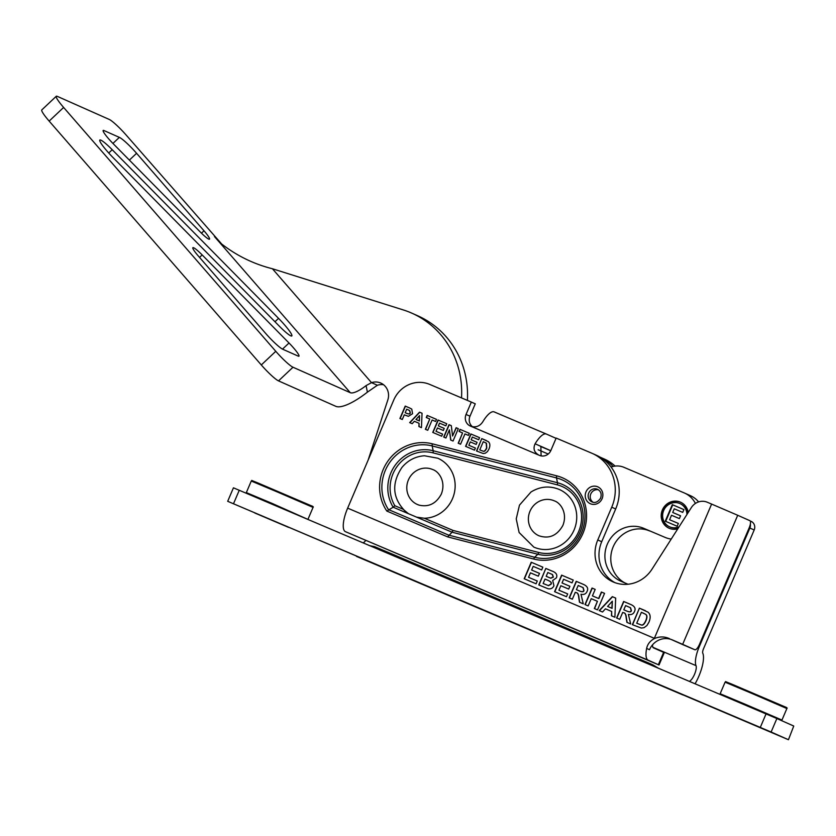 <?xml version="1.0" encoding="UTF-8"?>
<svg xmlns="http://www.w3.org/2000/svg" width="836" height="836" viewBox="0 0 836 836"><rect width="100%" height="100%" fill="white"/><g stroke="black" fill="none" stroke-linecap="round" stroke-linejoin="round"><path stroke-width="1.25" d="M453.06 530.442L452.046 532.198L416.579 517.139L424.343 518.247L453.06 530.442L538.687 552.471A35.112 33.262 -66 0 0 580.257 526.962A35.112 33.262 -66 0 0 557.309 484.849L432.975 452.851A35.112 33.262 -66 0 0 397.058 466.54A35.112 33.262 -66 0 0 394.843 505.728L393.16 507.201A37.139 35.185 114 0 1 395 465.495A37.139 35.185 114 0 1 433.163 450.74L557.497 482.748A37.139 35.185 114 0 1 581.772 527.286A37.139 35.185 114 0 1 537.799 554.268A2.341 0.742 104.4 0 0 538.687 552.471M402.952 509.166L408.449 513.691L416.579 517.139M405.993 512.019C392.492 498.705 391.123 483.856 401.897 467.502C407.874 460.333 415.387 456.425 424.448 455.766L437.824 458.222A31.507 29.845 114 0 1 454.356 492.926A31.507 29.845 114 0 1 424.343 518.247M559.409 489.52A31.507 29.845 114 0 1 573.893 530.421A31.507 29.845 114 0 1 533.828 547.099L519.114 532.522L516.23 518.884L519.47 505.143L530.985 492.007C540.181 486.353 549.649 485.528 559.409 489.52M623.813 609.789L626.154 610.782C629.372 612.224 631.034 612.088 631.128 610.364L630.365 607.678L625.6 605.598L623.813 609.789L626.373 610.886C629.592 612.328 631.253 612.182 631.347 610.468L630.584 607.782L629.518 607.27M630.835 604.522L630.292 604.292C634.608 606.027 635.997 608.451 634.472 611.534C633.385 614.094 631.358 615.035 628.39 614.376L630.678 623.959L626.895 622.36L626.154 617.783C625.882 614.376 624.941 612.683 623.332 612.694L622.695 612.422L619.748 619.319L616.592 617.982L623.635 601.46L630.731 604.48M626.154 617.783L626.373 617.888C626.101 614.47 625.161 612.778 623.552 612.788L623.332 612.694M626.373 617.888L627.115 622.454M630.511 604.386L623.855 601.554L616.811 618.076M576.412 589.662L578.752 590.655C581.971 592.107 583.622 591.961 583.716 590.237L582.964 587.551L578.198 585.472L576.412 589.662L578.961 590.759C582.19 592.202 583.841 592.066 583.936 590.341L583.183 587.656L582.117 587.154M583.434 584.395L582.891 584.165C587.196 585.911 588.596 588.325 587.071 591.407C585.973 593.968 583.946 594.918 580.978 594.25L583.277 603.843L579.494 602.233L578.752 597.667C578.47 594.25 577.53 592.557 575.931 592.567L575.283 592.296L572.346 599.193L569.18 597.855L576.223 581.333L583.319 584.354M576.15 592.672C577.749 592.651 578.69 594.354 578.972 597.761L579.714 602.328M583.11 584.26L576.443 581.428L569.4 597.949M566.495 596.716L554.582 591.658L561.625 575.137L573.245 580.069L572.054 582.859L563.6 579.275L562.032 582.943L569.901 586.276L568.71 589.077L560.841 585.733L558.939 590.206L567.686 593.915L566.495 596.716M567.686 593.926L558.939 590.206M569.901 586.287L562.032 582.943M573.245 580.069L561.844 575.231L554.801 591.752M546.19 576.328L550.59 578.146L553.139 576.997L552.324 574.489L547.82 572.514L546.19 576.328L550.809 578.24L553.359 577.091L552.544 574.583L551.436 574.071M543.139 583.497L548.291 585.566L550.767 584.176C551.885 582.87 550.83 581.532 547.59 580.163L545.02 579.076L543.139 583.497L548.51 585.66L550.987 584.28C552.105 582.964 551.049 581.626 547.81 580.268M547.59 580.163L548.249 580.456M545.824 568.428L552.094 571.092C556.149 572.555 557.591 574.802 556.421 577.833L552.7 580.477L553.954 585.722C552.732 588.293 550.736 589.296 547.988 588.722L538.781 584.949L545.824 568.428L539.001 585.043M552.314 571.187L546.044 568.522M536.095 583.81L524.182 578.752L531.226 562.231L542.846 567.163L541.655 569.953L533.201 566.369L531.633 570.037L539.502 573.371L538.311 576.171L530.442 572.827L528.54 577.3L537.287 581.01L536.095 583.81M537.287 581.02L528.54 577.3M539.502 573.381L531.633 570.037M542.846 567.163L531.445 562.325L524.402 578.846M415.973 419.494L419.411 420.957L419.526 415.586L415.973 419.494L419.411 420.957M419.191 420.863L419.526 415.586M422.044 413.235L421.459 427.624L418.878 426.527L419.055 423.277L414.363 421.292L412.19 423.685L409.671 422.619L419.526 412.169L422.044 413.235L419.745 412.263L409.901 422.713M419.055 423.277L419.097 426.621M405.188 412.712L406.484 413.266C408.658 414.175 409.87 413.998 410.121 412.723L409.494 410.486L406.693 409.191L405.188 412.712L406.704 413.371C408.877 414.269 410.089 414.092 410.34 412.827L409.713 410.591L408.052 409.776M407.832 409.682L408.449 409.953M409.807 408.052L411.751 409.097L412.576 413.726L408.365 416.328L404.29 414.813L402.294 419.484L399.921 418.481L405.209 406.087L409.692 407.999M409.232 407.801L405.429 406.191L400.151 418.575M427.739 430.289L425.367 429.286L429.756 418.993L426.276 417.509L427.165 415.408L436.496 419.369L435.598 421.469L432.128 419.996L427.739 430.289M436.496 419.379L427.384 415.513L426.496 417.603M429.756 418.993L425.587 429.37M441.68 436.204L432.755 432.421L438.033 420.027L446.748 423.727L445.849 425.817L439.517 423.131L438.346 425.879L444.24 428.387L443.341 430.477L437.447 427.969L436.016 431.324L442.578 434.114L441.68 436.204M442.578 434.114L436.016 431.324M444.24 428.387L438.346 425.879M446.748 423.727L438.252 420.121L432.975 432.515M445.912 438.001L443.717 437.071L449.005 424.678L451.304 425.66L452.579 436.016L456.122 427.708L458.316 428.638L453.039 441.032L450.667 440.018L449.381 429.871L445.912 438.001M449.381 429.871L450.886 440.112M458.316 428.638L456.341 427.802L452.579 436.016M451.304 425.66L449.225 424.782L443.937 437.165M460.563 444.219L458.191 443.216L462.58 432.923L459.1 431.449L459.999 429.349L469.32 433.309L468.432 435.399L464.952 433.926L460.563 444.219M469.32 433.309L460.218 429.443L459.319 431.543M462.58 432.923L458.41 443.31M474.514 450.144L465.579 446.351L470.856 433.957L479.571 437.656L478.673 439.757L472.34 437.061L471.17 439.809L477.063 442.317L476.175 444.418L470.271 441.91L468.839 445.264L475.402 448.044L474.514 450.144M475.402 448.054L468.839 445.264M477.063 442.317L471.17 439.809M479.571 437.667L471.076 434.062L465.798 446.445M479.77 449.904L483.041 451.147C484.19 451.628 485.361 450.562 486.562 447.939L486.238 443.111L483.271 441.701L479.77 449.904L483.26 451.241C484.41 451.722 485.58 450.656 486.782 448.044L486.458 443.205L484.556 442.254M484.337 442.16L484.922 442.411M481.787 438.597L488.266 441.627C490.105 443.216 490.335 445.713 488.955 449.099L487.472 451.586L485.277 453.237L483.187 453.52L476.51 450.991L481.787 438.597L476.729 451.085M486.353 440.541L482.006 438.701M588.147 605.901L584.981 604.564L592.024 588.042L595.19 589.39L592.421 595.88L598.618 598.513L601.387 592.013L604.553 593.361L597.5 609.872L594.344 608.535L597.427 601.303L591.23 598.68L588.147 605.901M597.427 601.303L594.563 608.629M604.543 593.361L601.606 592.118L598.837 598.607L592.421 595.88M595.19 589.39L592.243 588.136L585.2 604.658M607.584 606.424L612.088 608.347L612.318 601.209L607.584 606.424L612.088 608.347M611.868 608.242L612.318 601.209M615.683 598.085L614.888 617.261L611.45 615.798L611.691 611.471L605.442 608.817L602.537 612.015L599.182 610.593L612.318 596.653L615.683 598.085L612.537 596.758L599.412 610.688M611.691 611.471L611.67 615.892M636.718 623.228L641.076 624.879C642.612 625.527 644.18 624.105 645.768 620.615C647.179 617.208 647.033 615.066 645.35 614.167L641.379 612.297L636.718 623.228L641.296 624.983C642.832 625.621 644.399 624.199 645.988 620.709C647.398 617.302 647.252 615.16 645.57 614.272L643.02 612.997M642.8 612.903L643.553 613.227M639.415 608.159L648.046 612.192C650.502 614.314 650.805 617.637 648.955 622.162L646.98 625.474L644.054 627.679L641.275 628.045L632.361 624.68L639.415 608.159L632.591 624.774M645.423 610.708L639.634 608.253M654.348 638.338L654.431 638.568C650.105 640.867 647.503 644.169 646.646 648.454A22.405 7.179 113 0 0 648.161 660.179L345.425 531.665A22.405 7.179 -67 0 1 347.651 508.142L654.348 638.338L711.614 504.077L707.298 502.237A13.47 12.759 -66 0 0 691.362 507.567L652.017 569.149A32.625 30.901 -66 0 1 612.976 581.866A32.625 30.901 -66 0 1 597.771 539.972L601.711 541.718A32.625 30.901 -66 0 0 614.972 582.661M611.743 507.201A41.904 39.689 -66 0 0 592.222 453.394L596.152 455.139A41.904 39.689 114 0 1 615.683 508.957L611.743 507.201L597.771 539.972M592.222 453.394A41.904 39.689 -66 0 0 591.648 453.143L556.159 438.085L550.872 450.468A8.977 8.506 114 0 1 539.523 455.401L538.739 455.077M347.651 508.142L393.756 400.026A28.434 26.94 -66 0 1 429.704 384.403L471.337 402.074L466.049 414.457A8.977 8.506 114 0 0 470.354 426.046L538.865 455.129C534.162 452.412 532.908 448.639 535.103 443.791L540.861 446.34L541.101 455.892M593.006 502.227A6.887 6.521 114 0 1 598.503 489.833M386.838 511.068A43.221 40.933 114 0 1 387.423 461.775A43.221 40.933 114 0 1 432.379 443.832L556.713 475.83A43.221 40.933 114 0 1 584.949 527.662A43.221 40.933 114 0 1 533.796 559.054L447.647 536.89L386.838 511.068L393.16 507.201L408.449 513.691M447.647 536.89L452.046 532.198L537.799 554.268L534.674 557.257A41.194 39.02 -66 0 0 583.434 527.338A41.194 39.02 -66 0 0 556.515 477.931L432.181 445.933A2.341 0.742 -75.6 0 1 432.379 443.832M711.614 504.077L737.707 515.279L682.667 644.347L672.207 639.853A17.964 17.013 -66 0 0 649.499 649.718L646.646 648.454M466.049 414.457L469.989 416.213L475.266 403.819L471.337 402.074M469.989 416.213A8.977 8.506 -66 0 0 472.58 426.809M615.683 508.957L601.711 541.718M540.401 446.382L550.746 450.75M535.103 443.791A22.405 7.179 113 0 1 546.378 434.062A22.405 7.179 113 0 1 546.41 434.072L556.044 438.346M471.013 426.318C475.997 427.719 479.969 426.161 482.905 421.626A22.405 7.179 -67 0 1 494.18 411.897A22.405 7.179 -67 0 1 494.212 411.918L546.336 434.041M345.425 531.665L659.008 665.007L658.36 664.714L663.627 652.362L664.275 652.665L659.008 665.007M652.592 644.775A8.977 2.874 -67 0 0 653.428 647.837L663.627 652.362M648.161 660.179L658.36 664.714M682.667 644.347L694.831 649.75A6.73 2.163 113 0 0 699.45 644.431L749.213 527.756A6.73 2.163 113 0 0 749.882 520.692L737.707 515.279M694.831 649.75A6.73 2.163 113 0 0 694.841 649.75L683.127 644.775A6.73 2.163 -67 0 1 683.127 644.775L694.841 649.75M683.148 644.786A6.73 2.163 -67 0 1 683.137 644.786L671.026 639.404M540.861 446.34A8.977 2.874 -67 0 1 541.132 446.414A8.977 2.874 -67 0 1 541.143 446.424L550.767 450.698M669.584 638.683C664.526 636.426 659.468 636.384 654.431 638.568M417.289 504.453L419.17 505.153C428.722 507.295 436.078 503.648 441.251 494.233C446.215 481.944 439.099 471.588 432.776 469.571A19.082 18.078 -66 0 0 430.822 468.85A19.082 18.078 -66 0 0 408.093 480.7A19.082 18.078 -66 0 0 417.289 504.453A19.082 18.078 -66 0 0 419.244 505.184M461.514 397.905A90.549 85.763 -66 0 0 411.876 313.176A90.549 85.763 -66 0 0 403.276 309.926L272.421 268.753C253.841 264.082 236.922 255.837 221.676 244.007L126.414 135.338A18.705 2.424 46.7 0 0 109.192 119.412L57.36 96.391A18.705 2.424 46.7 0 0 56.263 96.276L41.8 109.913A18.705 2.424 46.7 0 0 49.157 121.095L261.302 364.956A18.705 2.424 46.7 0 0 278.524 380.882L335.842 406.338A40.107 11.756 139 0 0 367.401 392.147L377.381 385.26L371.508 382.648A14.066 13.324 114 0 1 380.829 383.076A14.066 13.324 114 0 1 387.831 399.932L368.122 460.145M377.381 385.26A14.066 13.324 114 0 1 383.599 384.759M56.263 96.276A18.705 2.424 46.7 0 0 63.62 107.447L275.775 351.308A18.705 2.424 46.7 0 0 292.997 367.234L350.305 392.701A20.054 5.883 139 0 0 366.084 385.605L371.508 382.648L272.421 268.753M200.212 231.927A14.034 1.818 46.7 0 0 209.502 239.169A14.034 1.818 46.7 0 0 203.994 230.788L136.581 153.301A18.705 2.424 46.7 0 0 119.36 137.376L103.988 130.552A14.034 1.818 46.7 0 0 103.173 130.458A14.034 1.818 46.7 0 0 113.132 143.635L200.212 231.927M202.166 254.938A14.034 1.818 46.7 0 0 192.865 247.696A14.034 1.818 46.7 0 0 198.383 256.077L265.608 333.345A18.705 2.424 46.7 0 0 282.829 349.281L298.149 356.084A14.034 1.818 46.7 0 0 298.974 356.167A14.034 1.818 46.7 0 0 289.016 343L202.166 254.938L199.543 257.404M279.443 326.28A18.705 2.424 46.7 0 0 291.827 335.936A18.705 2.424 46.7 0 0 278.545 318.37L112.212 149.717A18.705 2.424 46.7 0 0 99.818 140.061A18.705 2.424 46.7 0 0 113.1 157.628L279.443 326.28M467.397 400.402A90.549 85.763 -66 0 0 417.749 315.789L411.876 313.176M698.593 501.913A24.244 22.969 -66 0 0 690.484 495.696L684.6 493.083A24.244 22.969 114 0 1 695.406 503.45M671.245 539.053A24.244 22.969 114 0 1 665.278 537.475L643.741 528.331A28.811 27.285 -66 0 0 607.417 543.954A28.811 27.285 -66 0 0 620.751 581.156A28.811 27.285 -66 0 0 621.138 581.333L627.993 584.239M624.9 582.922A28.811 27.285 114 0 1 613.708 545.647A28.811 27.285 114 0 1 649.624 530.944M677.16 526.241L665.257 521.183L672.301 504.662L683.911 509.594L682.719 512.395L674.265 508.8L672.708 512.468L680.577 515.802L679.386 518.602L671.517 515.258L669.605 519.731L678.362 523.451L677.16 526.241M678.351 523.451L669.605 519.731M680.567 515.812L672.708 512.468M683.911 509.605L672.74 504.86L665.696 521.371M680.159 503.68A12.718 12.049 114 0 1 680.379 503.774A12.718 12.049 114 0 1 687.338 513.868M678.748 527.307A12.718 12.049 114 0 1 670.054 527.025A12.718 12.049 114 0 1 669.835 526.92M686.941 514.495A12.718 12.049 -66 0 0 679.94 503.575A12.718 12.049 -66 0 0 663.69 510.493A12.718 12.049 -66 0 0 669.615 526.826A12.718 12.049 -66 0 0 679.062 526.816M669.228 528.289A14.222 13.47 114 0 1 662.823 510.138A14.222 13.47 114 0 1 680.765 502.311M677.787 528.812A14.222 13.47 114 0 1 669.009 528.195A14.222 13.47 114 0 1 662.384 509.939A14.222 13.47 114 0 1 680.556 502.206A14.222 13.47 114 0 1 688.216 512.499M665.278 537.475L643.741 528.331M611.022 466.969L613.206 466.446A18.705 17.723 114 0 1 623.896 467.303L684.276 492.937A24.244 22.969 114 0 1 684.6 493.083M538.144 449.778A8.977 8.506 114 0 1 538.614 449.956L548.207 454.032M751.052 521.319L750.958 521.288A6.73 6.374 114 0 1 751.052 521.319A6.73 6.374 114 0 1 754.187 529.972L703.515 648.767A4.493 1.442 113 0 0 702.773 653.156A23.617 7.566 -67 0 1 695.092 683.764M613.049 466.478A42.093 39.867 -66 0 0 600.311 457.25L604.627 459.173A42.093 39.867 114 0 1 615.097 466.101M793.751 726.035L788.442 739.724L793.751 726.035L776.874 718.532L771.116 732.022L227.695 501.307L788.442 739.724M227.695 501.307L233.443 487.816L776.874 718.532M771.116 732.022L788.003 739.526M728.564 714.122L762.348 728.501L728.564 714.122M254.74 512.97L288.524 527.349L254.74 512.97M683.137 695.009A23.617 7.566 -67 0 1 682.709 694.873L356.481 556.389A23.617 7.566 -67 0 1 356.481 556.389A23.617 7.566 -67 0 1 356.439 556.368M365.656 540.526A8.883 2.853 -67 0 1 363.085 542.815M689.324 681.309A8.883 2.853 113 0 0 694.538 674.297A8.883 2.853 113 0 0 696.012 665.623A19.218 6.165 -67 0 1 699.199 646.855L749.871 528.049A6.73 6.374 -66 0 0 750.341 524.182M537.381 502.394A19.082 18.078 -66 0 0 530.891 528.54A19.082 18.078 -66 0 0 538.875 535.751C549.012 539.157 556.995 535.751 562.837 525.53C567.801 513.231 560.684 502.885 554.362 500.868A19.082 18.078 -66 0 0 537.381 502.394M394.843 505.728L402.847 509.124M586.005 491.861A9.227 8.736 114 0 1 601.209 489.635A9.227 8.736 114 0 1 594.939 504.327A9.227 8.736 114 0 1 586.005 491.861M588.732 493.031A6.887 6.521 -66 0 0 591.94 501.872C594.96 503.335 597.834 502.112 600.572 498.214C601.899 494.118 600.896 491.14 597.531 489.29A6.887 6.521 -66 0 0 588.732 493.031M432.975 452.851A2.341 0.742 104.4 0 0 433.163 450.74L432.181 445.933A41.194 39.02 -66 0 0 389.492 462.799A41.194 39.02 -66 0 0 388.468 509.573L448.66 535.124L534.674 557.257A2.341 0.742 -75.6 0 0 533.796 559.054M556.713 475.83A2.341 0.742 104.4 0 0 556.515 477.931L557.497 482.748A2.341 0.742 104.4 0 1 557.309 484.849M350.305 392.701L214.465 236.557M274.971 321.745L278.545 318.37M108.732 152.998L112.212 149.717M282.516 349.124L289.016 343M201.466 233.171L203.994 230.788M129.371 160.104L136.581 153.301M112.933 143.437L119.36 137.376M103.215 131.283L103.988 130.552M49.157 121.095L63.62 107.447M261.302 364.956L275.775 351.308M278.524 380.882L292.997 367.234M367.401 392.147L366.084 385.605M781.399 720.538L781.942 720.099L780.333 719.357L746.099 704.633L720.151 693.744L720.204 694.423M720.151 693.744L725.084 682.186L751.031 693.065L786.875 708.541L781.942 720.099M307.763 519.334L272.275 503.481L246.338 492.603L246.38 493.271M246.338 492.603L251.27 481.034L277.207 491.913L313.051 507.389L308.118 518.957M760.311 727.383L766.058 713.892M239.263 490.251L233.505 503.742M633.333 673.785L374.152 563.663L633.333 673.785A18.11 5.81 113 0 1 632.727 673.367M628.902 654.546L388.332 552.418A18.11 5.81 113 0 0 388.301 552.408A18.11 5.81 113 0 0 386.336 552.512L370.191 545.751C377.684 547.549 368.237 544.069 388.301 552.408L628.933 654.557A18.11 5.81 -67 0 1 628.965 654.567M657.995 668.016L626.969 654.661A18.11 5.81 -67 0 1 628.933 654.557L652.864 664.839L658.204 668.121M626.697 654.724A4.64 1.484 -67 0 0 626.969 654.661L386.336 552.512A4.64 1.484 113 0 1 386.065 552.575M392.701 571.636A18.11 5.81 -67 0 1 392.074 571.187M642.497 677.588L624.032 669.657A18.11 5.81 -67 0 1 624.001 669.646L374.225 563.642M652.916 647.325L696.012 665.623M698.415 646.521L699.199 646.855M749.871 528.049L754.187 529.972M546.378 434.062L494.18 411.897M725.084 682.186C727.968 681.998 721.572 680.149 730.977 683.785L784.92 706.828C786.854 707.496 787.512 708.061 786.875 708.541M251.27 481.034C254.154 480.846 247.759 479.007 257.164 482.633L311.096 505.686C313.04 506.344 313.688 506.919 313.051 507.389M369.125 545.532L370.191 545.751"/></g></svg>
